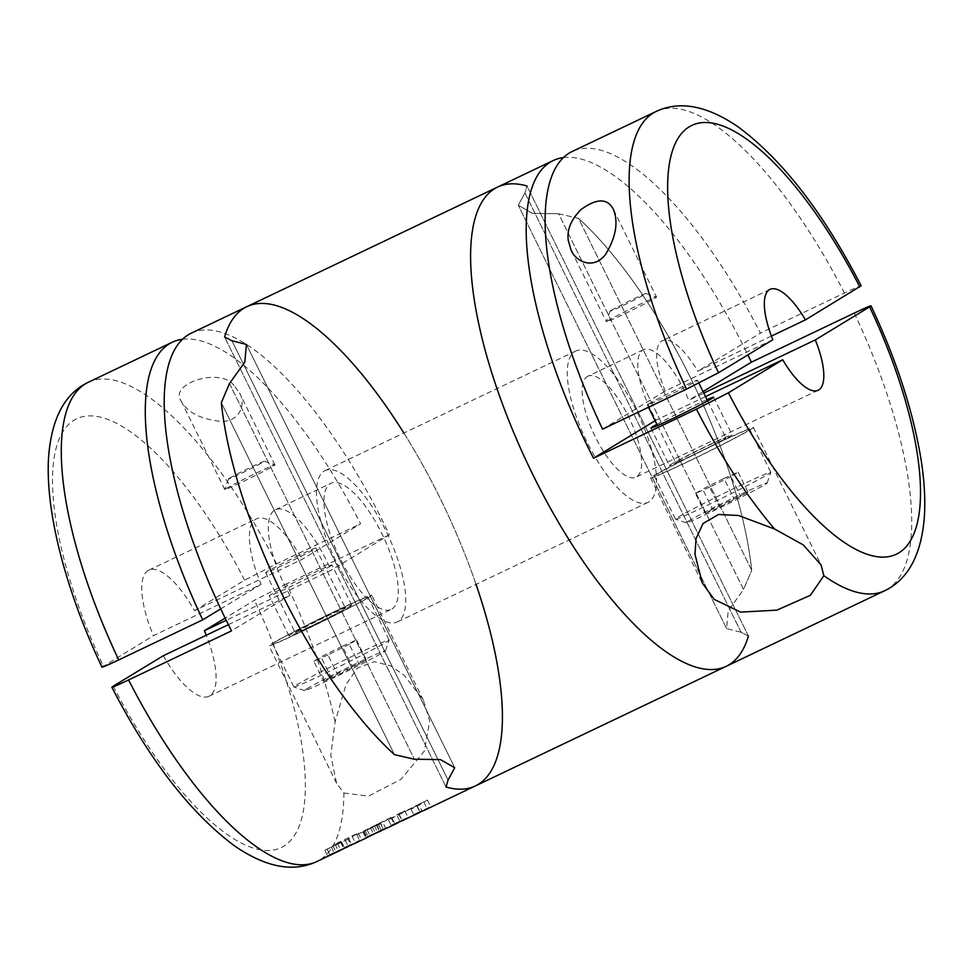 <?xml version="1.0" encoding="UTF-8"?>
<svg xmlns="http://www.w3.org/2000/svg" width="973" height="973" viewBox="0 0 973 973"><rect width="100%" height="100%" fill="white"/><g stroke="black" fill="none" stroke-linecap="round" stroke-linejoin="round"><path stroke-width="0.73" stroke-dasharray="4.87 3.65" d="M859.755 286.828C863.404 284.42 858.295 286.488 844.418 293.043L760.424 333.094A265.483 92.058 -115.5 0 0 572.148 151.52M771.431 336.099L697.787 371.212L760.424 333.094M772.854 339.711L665.204 391.049A55.887 19.375 -115.5 0 1 662.37 340.708A55.887 19.375 -115.5 0 1 697.787 371.212M648.736 403.868A27.949 0.924 153.8 0 1 676.417 389.589A27.949 0.924 153.8 0 1 697.471 380.248A27.949 0.924 153.8 0 1 672.805 393.408A27.949 0.924 153.8 0 1 647.325 404.926A27.949 0.924 153.8 0 1 648.736 403.868M602.567 429.166L665.204 391.049M671.188 464.328A34.931 1.155 153.8 0 1 705.778 446.485A34.931 1.155 153.8 0 1 732.097 434.797A34.931 1.155 153.8 0 1 701.265 451.265A34.931 1.155 153.8 0 1 669.412 465.641A34.931 1.155 153.8 0 1 671.188 464.328M656.884 424.35A34.931 1.155 153.8 0 1 707.03 399.672M607.833 320.737A27.949 0.924 153.8 0 1 635.101 306.653A27.949 0.924 153.8 0 1 656.544 297.093A27.949 0.924 153.8 0 1 656.568 297.118A27.949 0.924 153.8 0 1 631.903 310.278A27.949 0.924 153.8 0 1 606.422 321.795A27.949 0.924 153.8 0 1 606.422 321.759A27.949 0.924 153.8 0 1 607.833 320.737M563.428 157.602A265.483 92.058 -115.5 0 1 582.547 159.45A265.483 92.058 -115.5 0 1 747.872 354.902M497.617 187.071A265.483 92.058 -115.5 0 1 526.952 185.965L524.946 192.958L518.293 205.242L532.584 213.403L558.636 213.756L578.534 218.353A265.483 92.058 -115.5 0 1 751.703 570.275L743.53 589.492L728.181 610.947L726.588 628.582L741.11 632.268L748.419 636.05A265.483 92.058 -115.5 0 1 726.186 666.323M587.242 376.575A55.887 19.375 -115.5 0 1 587.838 376.247A55.887 19.375 -115.5 0 1 629.397 418.354A55.887 19.375 -115.5 0 1 635.965 477.147A55.887 19.375 -115.5 0 1 594.831 435.928A55.887 19.375 -115.5 0 1 587.242 376.575M705.51 396.57L656.143 420.117A55.887 19.375 -115.5 0 1 642.837 350.061A55.887 19.375 -115.5 0 1 643.445 349.733A55.887 19.375 -115.5 0 1 688.726 400.292L703.795 393.104M741.11 632.268L524.946 192.958L526.952 185.965L748.419 636.05L741.11 632.268L524.946 192.958L518.293 205.242L532.584 213.403L558.636 213.756L743.53 589.492L751.703 570.275L578.534 218.353L558.636 213.756L743.53 589.492L728.181 610.947L726.588 628.582L741.11 632.268M703.053 391.572L688.726 400.292M656.143 420.117L655.109 420.75M653.491 475.858A57.285 1.897 153.8 0 1 710.229 446.595A57.285 1.897 153.8 0 1 753.394 427.439A57.285 1.897 153.8 0 1 702.834 454.44A57.285 1.897 153.8 0 1 650.584 478.023A57.285 1.897 153.8 0 1 653.491 475.858M657.043 474.167A53.101 1.764 153.8 0 1 709.621 447.045A53.101 1.764 153.8 0 1 749.636 429.288A53.101 1.764 153.8 0 1 702.774 454.306A53.101 1.764 153.8 0 1 654.355 476.174A53.101 1.764 153.8 0 1 657.043 474.167M611.032 310.46A20.044 0.669 153.8 0 1 630.589 300.365A20.044 0.669 153.8 0 1 645.963 293.505A20.044 0.669 153.8 0 1 628.303 302.956A20.044 0.669 153.8 0 1 610.022 311.19A20.044 0.669 153.8 0 1 611.032 310.46M677.099 461.506A27.949 0.924 153.8 0 1 704.78 447.227A27.949 0.924 153.8 0 1 725.834 437.886A27.949 0.924 153.8 0 1 701.168 451.058A27.949 0.924 153.8 0 1 675.688 462.564A27.949 0.924 153.8 0 1 677.099 461.506M678.193 517.149A53.101 1.764 153.8 0 1 730.772 490.027A53.101 1.764 153.8 0 1 770.786 472.27A53.101 1.764 153.8 0 1 770.786 472.331A53.101 1.764 153.8 0 1 723.924 497.288A53.101 1.764 153.8 0 1 675.554 519.193A53.101 1.764 153.8 0 1 675.493 519.156A53.101 1.764 153.8 0 1 678.193 517.149M688.446 521.078A45.135 1.496 153.8 0 1 733.8 497.702A45.135 1.496 153.8 0 1 767.15 482.985A45.135 1.496 153.8 0 1 727.317 504.196A45.135 1.496 153.8 0 1 686.208 522.817A45.135 1.496 153.8 0 1 688.446 521.078M712.516 509.122L705.316 513.501L719.448 507.237L748.006 492.192L712.516 509.122L702.652 489.078L723.997 478.424L733.861 498.468M723.997 478.424L738.13 472.148L730.93 476.527L740.794 496.583M738.13 472.148L748.006 492.192M730.93 476.527L709.585 487.181L719.448 507.237M709.585 487.181L695.44 493.457L705.316 513.501M695.44 493.457L702.652 489.078M578.534 218.353A265.483 92.058 -115.5 0 1 751.703 570.275L578.534 218.353M246.826 306.677A265.483 92.058 -115.5 0 1 276.162 305.571A265.483 92.058 -115.5 0 1 460.205 542.581A265.483 92.058 -115.5 0 1 475.396 785.929M446.06 787.035L224.593 336.95L446.06 787.035M324.118 471.114A83.836 29.068 -115.5 0 1 325.018 470.628A83.836 29.068 -115.5 0 1 387.351 533.788A83.836 29.068 -115.5 0 1 397.203 621.978A83.836 29.068 -115.5 0 1 335.515 560.156A83.836 29.068 -115.5 0 1 324.118 471.114M221.321 402.725L394.479 754.647L221.321 402.725M574.909 351.508A83.836 29.068 -115.5 0 1 575.809 351.022A83.836 29.068 -115.5 0 1 638.142 414.182A83.836 29.068 -115.5 0 1 647.994 502.372A83.836 29.068 -115.5 0 1 586.305 440.55A83.836 29.068 -115.5 0 1 574.909 351.508M748.419 636.05L526.952 185.965M448.067 780.042L231.902 340.732L448.067 780.042M229.494 383.508L414.376 759.244L229.494 383.508L244.831 362.078L246.424 344.43L454.732 767.758L246.424 344.43M191.231 333.192A265.483 92.058 -115.5 0 1 389.37 534.809L330.966 570.36L226.222 620.312M476.04 584.372A265.483 92.058 64.5 0 0 403.868 433.034M343.895 793.031L368.499 796.121L401.034 779.288L424.362 751.059L429.665 720.871L423.352 700.098L404.354 675.42L390.866 665.946L374.337 661.652L357.529 667.989L346.06 684.469L335.101 721.723L330.784 755.389L336.585 783.289L343.895 793.031A265.483 92.058 64.5 0 1 316.882 861.531M335.101 721.723A265.483 92.058 64.5 0 0 286.451 583.897L389.37 534.809M355.729 843.007A265.483 92.058 64.5 0 0 361.384 839.553L355.109 842.545A265.483 92.058 -115.5 0 1 352.518 844.333M348.176 846.303L338.178 850.621A265.483 92.058 -115.5 0 1 336.05 852.105L343.773 848.699M363.841 830.991L390.988 817.429L380.625 823.73L356.848 834.81L363.841 830.991L367.076 837.571L394.174 823.912A265.483 92.058 64.5 0 1 388.519 827.366M418.67 804.318L427.415 800.049L417.283 806.228L411.007 809.208L416.736 805.729L388.446 819.984L398.577 813.805L404.841 810.825L399.112 814.304L418.67 804.318L421.893 810.862L419.898 811.932M416.736 805.729L419.813 811.969L408.842 817.612M402.433 820.738A265.483 92.058 64.5 0 0 408.04 817.308L401.764 820.3A265.483 92.058 -115.5 0 1 400.025 821.528L397.191 815.715M415.13 814.681L419.983 812.321M424.958 809.986A265.483 92.058 64.5 0 0 430.613 806.544L421.893 810.862M391.937 608.952A69.861 24.228 64.5 0 0 382.45 534.761A69.861 24.228 64.5 0 0 331.039 483.24A69.861 24.228 64.5 0 0 339.249 556.726A69.861 24.228 64.5 0 0 391.182 609.366A69.861 24.228 64.5 0 0 391.937 608.952M163.342 655.705A69.861 24.228 64.5 0 0 209.013 696.242A69.861 24.228 64.5 0 0 209.767 695.841A69.861 24.228 64.5 0 0 206.24 635.247M228.387 624.678L289.93 595.33A69.861 24.228 -115.5 0 1 275.444 509.755A69.861 24.228 -115.5 0 1 330.966 570.36M233.909 385.478C221.248 367.028 168.195 383.18 181.331 401.35C187.753 412.613 201.107 419.327 221.394 421.479C241.839 421.248 245.427 402.263 239.577 393.019L233.909 385.478M226.186 488.519A27.949 0.924 153.8 0 1 253.454 474.447A27.949 0.924 153.8 0 1 274.897 464.875A27.949 0.924 153.8 0 1 274.921 464.899A27.949 0.924 153.8 0 1 273.51 465.958A27.949 0.924 153.8 0 1 245.828 480.224A27.949 0.924 153.8 0 1 224.775 489.577A27.949 0.924 153.8 0 1 224.775 489.541A27.949 0.924 153.8 0 1 226.186 488.519M286.451 583.897L254.476 600.244L225.14 618.098M182.51 339.261A265.483 92.058 -115.5 0 1 360.582 523.79L302.177 559.329L194.527 610.679A69.861 24.228 64.5 0 0 148.857 570.129A69.861 24.228 64.5 0 0 153.479 635.649L261.129 584.311A69.861 24.228 -115.5 0 1 256.507 518.791A69.861 24.228 -115.5 0 1 302.177 559.329M194.527 610.679L244.612 580.2L276.587 563.854L360.582 523.79M102.007 667.174L153.479 635.649M299.064 555.303A27.949 0.924 -26.2 0 0 267.089 571.65A27.949 0.924 -26.2 0 0 265.678 572.708A27.949 0.924 -26.2 0 0 291.158 561.202A27.949 0.924 -26.2 0 0 315.824 548.03A27.949 0.924 -26.2 0 0 299.064 555.303M330.188 566.31A34.931 1.155 -26.2 0 0 331.963 564.997A34.931 1.155 -26.2 0 0 300.11 579.373A34.931 1.155 -26.2 0 0 269.278 595.841A34.931 1.155 -26.2 0 0 295.597 584.153A34.931 1.155 -26.2 0 0 330.188 566.31M289.93 595.33L231.513 630.869M261.129 584.311L220.737 608.891M368.852 597.386A57.285 1.897 -26.2 0 0 371.747 595.221A57.285 1.897 -26.2 0 0 319.509 618.816A57.285 1.897 -26.2 0 0 268.949 645.804A57.285 1.897 -26.2 0 0 312.114 626.648A57.285 1.897 -26.2 0 0 368.852 597.386M275.395 641.949A53.101 1.764 153.8 0 1 327.974 614.827A53.101 1.764 153.8 0 1 367.989 597.069A53.101 1.764 153.8 0 1 321.126 622.1A53.101 1.764 153.8 0 1 272.708 643.956A53.101 1.764 153.8 0 1 275.395 641.949M349.927 606.41A34.931 1.155 -26.2 0 0 351.691 605.097A34.931 1.155 -26.2 0 0 319.837 619.473A34.931 1.155 -26.2 0 0 289.005 635.941A34.931 1.155 -26.2 0 0 315.325 624.252A34.931 1.155 -26.2 0 0 349.927 606.41M229.397 478.242A20.044 0.669 153.8 0 1 248.942 468.147A20.044 0.669 153.8 0 1 264.328 461.287A20.044 0.669 153.8 0 1 246.656 470.75A20.044 0.669 153.8 0 1 228.375 478.971A20.044 0.669 153.8 0 1 229.397 478.242M296.692 631.793A27.949 0.924 153.8 0 1 324.362 617.527A27.949 0.924 153.8 0 1 345.427 608.174A27.949 0.924 153.8 0 1 320.762 621.346A27.949 0.924 153.8 0 1 295.269 632.851A27.949 0.924 153.8 0 1 296.692 631.793M296.546 684.931A53.101 1.764 153.8 0 1 349.125 657.809A53.101 1.764 153.8 0 1 389.139 640.052A53.101 1.764 153.8 0 1 389.139 640.112A53.101 1.764 153.8 0 1 342.277 665.07A53.101 1.764 153.8 0 1 293.907 686.974A53.101 1.764 153.8 0 1 293.858 686.938A53.101 1.764 153.8 0 1 296.546 684.931M306.799 688.86A45.135 1.496 153.8 0 1 352.165 665.483A45.135 1.496 153.8 0 1 385.503 650.767A45.135 1.496 153.8 0 1 345.67 671.978A45.135 1.496 153.8 0 1 304.561 690.599A45.135 1.496 153.8 0 1 306.799 688.86M330.869 676.904L323.668 681.295L337.813 675.019L366.359 659.986L330.869 676.904L321.005 656.86L342.35 646.206L352.214 666.25M342.35 646.206L356.495 639.93L349.295 644.321L359.159 664.364M356.495 639.93L366.359 659.986M349.295 644.321L327.95 654.975L337.813 675.019M327.95 654.975L313.805 661.239L323.668 681.295M313.805 661.239L321.005 656.86M417.283 806.228L420.056 811.859M427.415 800.049L430.613 806.544M411.007 809.208L413.78 814.839M388.446 819.984L391.207 825.603M398.577 813.805L401.764 820.3M404.841 810.825L408.04 817.308M399.112 814.304L402.202 820.58M380.625 823.73L383.362 829.3M390.988 817.429L394.174 823.912M385.308 828.692A265.483 92.058 64.5 0 0 385.77 828.4L382.511 821.759L380.528 822.976L383.605 829.227M380.528 822.976L370.372 827.719L382.511 821.759M372.379 826.855L375.627 833.46L385.77 828.4M381.452 830.687L373.668 834.348M378.327 824.313L363.501 831.538L378.327 824.313L381.27 830.297M376.563 825.384L379.409 831.185M348.054 839.237L324.86 850.305L340.55 842.144L334.992 844.138L358.186 833.07L348.054 839.237L350.827 844.868M358.186 833.07L361.384 839.553M341.778 842.229L344.551 847.86M345.16 840.173L348.115 846.169M324.86 850.305L327.621 855.936M327.062 848.967L329.944 854.829M340.55 842.144L343.737 848.626M332.79 845.476L336.05 852.105M334.992 844.138L338.178 850.621M348.541 838.118L351.727 844.588M351.922 836.062L355.109 842.545M656.13 111.469A265.483 92.058 -115.5 0 1 844.418 293.043M854.282 313.087A265.483 92.058 -115.5 0 1 884.7 590.733M113.269 686.172A237.546 82.364 64.5 0 0 283.751 846.206A237.546 82.364 64.5 0 0 254.476 600.244M276.587 563.854A265.483 92.058 64.5 0 0 88.312 382.267M244.612 580.2A237.546 82.364 64.5 0 0 74.118 420.166A237.546 82.364 64.5 0 0 103.393 666.128M392.119 818.232L394.88 823.851M423.741 801.801L426.94 808.295M363.075 832.11L365.812 837.68M376.563 824.313L379.75 830.796M374.362 825.651L377.621 832.28M367.04 829.689L370.19 836.099M365.276 830.772L368.135 836.573M331.392 847.13L334.213 852.883M327.123 849.222L329.883 854.853M337.254 843.056L340.441 849.538M340.611 841.511L343.834 848.042M770.02 289.37L662.37 340.708M650.913 428.059L669.412 465.641M713.61 397.203L732.097 434.797M571.565 250.973L606.422 321.795M613.574 209.742L656.568 297.118M643.445 349.733L587.838 376.247M818.135 390.258L635.965 477.147M726.588 628.582L518.293 205.242L726.588 628.582M650.584 478.023L702.19 582.9M753.394 427.439L820.738 564.279M610.022 311.19L606.422 321.759M645.963 293.505L656.544 297.093M647.325 404.926L648.48 407.261M657.493 425.59L675.688 462.564M697.471 380.248L698.869 383.094M707.639 400.912L725.834 437.886M654.355 476.174L675.493 519.156M749.636 429.288L770.786 472.27M767.15 482.985L770.786 472.331M686.208 522.817L675.554 519.193M575.809 351.022L325.018 470.628M647.994 502.372L397.203 621.978M209.013 696.242L391.182 609.366M275.444 509.755L331.039 483.24M274.921 464.899L239.553 393.019M224.775 489.577L181.355 401.338M148.857 570.129L256.507 518.791M423.352 700.098L371.747 595.221M336.597 783.289L268.949 645.804M351.691 605.097L331.963 564.997M289.005 635.941L269.278 595.841M228.375 478.971L224.775 489.541M264.328 461.287L274.897 464.875M265.678 572.708L295.269 632.851M315.824 548.03L345.427 608.174M272.708 643.956L293.858 686.938M367.989 597.069L389.139 640.052M385.503 650.767L389.139 640.112M304.561 690.599L293.907 686.974M356.848 834.81L359.828 840.854M363.732 830.991L366.967 837.571M370.372 827.719L373.632 834.348M363.501 831.538L366.383 837.4"/><path stroke-width="1.46" d="M568.232 240.258C566.858 229.701 571.127 219.472 581.051 209.56C596.437 198.31 607.152 198.078 613.172 208.867C618.646 221.783 616.079 237.011 605.486 254.561C592.861 270.64 575.116 260.873 571.029 249.927L568.232 240.258M805.437 319.874A55.887 19.375 -115.5 0 0 770.02 289.37A55.887 19.375 -115.5 0 0 772.854 339.711L718.536 372.756L686.561 389.103L602.567 429.166A265.483 92.058 -115.5 0 1 572.148 151.52L656.13 111.469C679.701 100.389 707.116 105.583 738.373 127.049C782.45 159.791 823.389 212.698 861.166 285.77L805.437 319.874L771.431 336.099M707.03 399.672A34.931 1.155 153.8 0 1 713.61 397.203A34.931 1.155 153.8 0 1 682.778 413.671A34.931 1.155 153.8 0 1 650.913 428.059A34.931 1.155 153.8 0 1 652.688 426.733A34.931 1.155 153.8 0 1 656.884 424.35M747.872 354.902A265.483 92.058 -115.5 0 1 751.363 362.175L854.282 313.087C868.135 306.556 873.243 304.476 869.619 306.872L815.301 339.918A55.887 19.375 -115.5 0 1 818.135 390.258A55.887 19.375 -115.5 0 1 782.718 359.755L728.412 392.8L696.425 409.147L593.506 458.234A265.483 92.058 -115.5 0 1 553.211 160.545A265.483 92.058 -115.5 0 1 563.428 157.602M748.419 636.05A265.483 92.058 -115.5 0 1 726.186 666.323A265.483 92.058 -115.5 0 1 528.813 466.322A265.483 92.058 -115.5 0 1 497.617 187.071A265.483 92.058 -115.5 0 1 526.952 185.965M823.839 575.7L810.4 595.294L776.88 610.132L740.648 612.126L714.218 599.38L702.202 582.888L694.99 554.33L696.06 538.556L703.065 523.498L718.56 514.474L738.641 515.52L774.581 529.008L803.297 544.929L821.054 564.912L823.839 575.7A265.483 92.058 -115.5 0 0 884.7 590.733L726.186 666.323A265.483 92.058 -115.5 0 1 528.813 466.322A265.483 92.058 -115.5 0 1 497.617 187.071L246.826 306.677A265.483 92.058 64.5 0 0 224.593 336.95A265.483 92.058 -115.5 0 1 246.826 306.677A265.483 92.058 64.5 0 1 403.868 433.034M884.7 590.733C908.15 579.385 921.358 554.817 924.35 517.016C925.493 499.319 924.326 479.689 920.823 458.149C912.82 410.241 896.218 359.463 871.03 305.814L869.619 306.872A237.546 82.364 -115.5 0 1 898.894 552.834A237.546 82.364 -115.5 0 1 728.412 392.8M815.301 339.918L703.795 393.104M782.718 359.755L705.51 396.57M751.363 362.175L703.053 391.572M655.109 420.75L593.506 458.234M246.424 344.43L231.902 340.732L224.593 336.95L231.902 340.732L246.424 344.43L244.831 362.078L229.494 383.508L221.321 402.725L229.494 383.508M394.479 754.647A265.483 92.058 -115.5 0 1 221.321 402.725A265.483 92.058 64.5 0 0 394.479 754.647L414.376 759.244L394.479 754.647M414.376 759.244L440.453 759.609L454.732 767.758L448.067 780.042L446.06 787.035L448.067 780.042L454.732 767.758L440.453 759.609L414.376 759.244M726.186 666.323L475.396 785.929A265.483 92.058 -115.5 0 1 446.06 787.035A265.483 92.058 64.5 0 0 475.396 785.929A265.483 92.058 64.5 0 0 476.04 584.372M228.387 624.678L163.342 655.705L113.269 686.172C109.621 688.58 114.741 686.5 128.594 679.957L231.513 630.869A265.483 92.058 -115.5 0 1 191.231 333.192L246.826 306.677M343.737 848.626L330.09 855.109A265.483 92.058 -115.5 0 1 327.621 855.936L348.285 846.522A265.483 92.058 -115.5 0 1 344.551 847.86L350.827 844.868A265.483 92.058 64.5 0 0 355.729 843.007L367.076 837.571M352.518 844.333A265.483 92.058 -115.5 0 1 351.812 844.759L348.176 846.303M396.12 823.742A265.483 92.058 -115.5 0 1 391.207 825.603L400.049 821.516A265.483 92.058 -115.5 0 1 396.12 823.742L388.519 827.366A265.483 92.058 64.5 0 1 383.362 829.3L363.549 839.261M419.898 811.932L419.983 812.321A265.483 92.058 -115.5 0 1 418.682 812.978A265.483 92.058 -115.5 0 1 413.78 814.839L420.056 811.859A265.483 92.058 64.5 0 0 424.958 809.986L475.396 785.929M408.842 817.612L402.311 820.786A265.483 92.058 64.5 0 0 402.384 820.75A265.483 92.058 64.5 0 0 402.433 820.738M400.049 821.516L415.13 814.681M206.24 635.247A69.861 24.228 64.5 0 0 204.391 630.723L226.222 620.312M113.269 686.172L111.871 687.218M101.983 667.186C66.273 591.742 44.843 511.664 48.65 456.203C51.727 418.062 64.948 393.42 88.312 382.267A265.483 92.058 64.5 0 0 118.73 659.913L202.725 619.85A265.483 92.058 -115.5 0 1 172.306 342.216A265.483 92.058 -115.5 0 1 182.51 339.261M225.14 618.098L204.391 630.723M118.73 659.913C104.865 666.456 99.745 668.536 103.393 666.128M220.737 608.891L202.725 619.85M383.605 829.227L383.776 829.58A265.483 92.058 64.5 0 0 385.308 828.692M381.27 830.297L383.776 829.58M379.409 831.185L379.567 831.489A265.483 92.058 64.5 0 0 381.477 830.711L366.383 837.4M368.135 836.573L379.567 831.489M686.561 389.103A265.483 92.058 -115.5 0 1 656.13 111.469M774.581 529.008A265.483 92.058 -115.5 0 1 696.425 409.147M718.536 372.756A237.546 82.364 -115.5 0 1 689.261 126.794A237.546 82.364 -115.5 0 1 859.755 286.828M128.594 679.957A265.483 92.058 64.5 0 0 287.546 862.637A265.483 92.058 64.5 0 0 316.882 861.531L340.976 850.037M571.054 249.915L571.565 250.973M613.148 208.879L613.574 209.742M553.211 160.545L497.617 187.071M820.738 564.279L821.042 564.912M648.48 407.261L657.493 425.59M698.869 383.094L707.639 400.912M415.13 814.669L418.682 812.978M316.882 861.531C293.311 872.611 265.897 867.417 234.651 845.951C190.562 813.209 149.623 760.302 111.846 687.23M88.312 382.267L172.306 342.216"/></g></svg>
